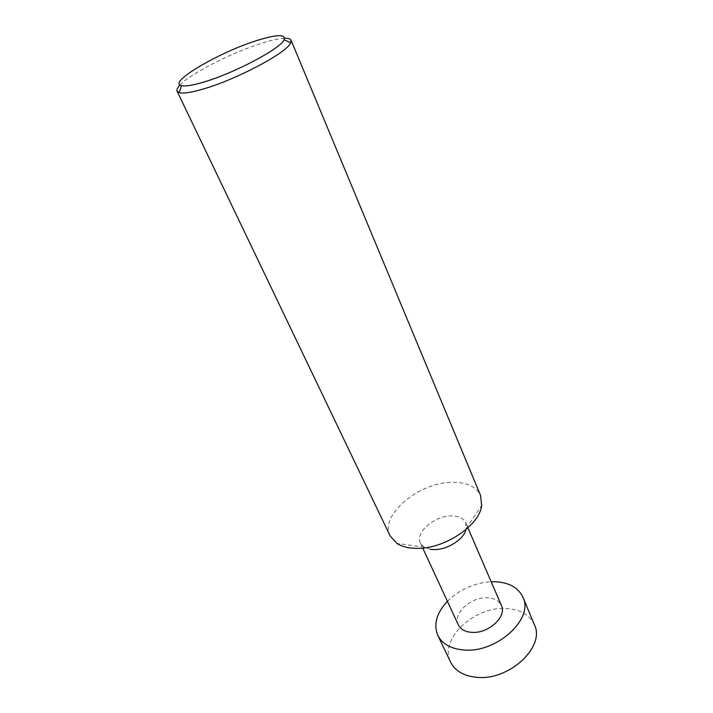 <?xml version="1.0" encoding="UTF-8"?>
<svg xmlns="http://www.w3.org/2000/svg" width="713" height="713" viewBox="0 0 713 713"><rect width="100%" height="100%" fill="white"/><g stroke="black" fill="none" stroke-linecap="round" stroke-linejoin="round"><path stroke-width="0.53" stroke-dasharray="3.56 2.67" d="M534.394 624.757C529.527 614.579 519.902 609.152 505.526 608.501C473.735 606.549 438.718 639.641 450.661 662.217M430.358 549.322L424.137 547.129L420.394 543.003C414.868 532.673 434.404 515.784 451.195 515.936C458.602 515.909 463.441 518.173 465.705 522.736L465.999 529.536M458.316 624.855C452.47 613.777 470.723 596.861 487.059 597.779C494.261 598.073 499.055 600.676 501.444 605.569M390.171 535.962C379.289 515.659 418.157 482.71 451.311 482.362C466.338 481.997 476.097 486.382 480.589 495.508M179.97 85.052C190.852 73.305 233.026 51.96 262.473 43.003C271.903 40.08 279.255 38.502 284.558 38.27M447.399 601.3C459.6 589.428 474.181 582.904 491.159 581.728M465.705 522.736L467.906 527.852M466.284 528.28L481.649 505.517M424.137 547.129L396.927 543.422M420.394 543.003L423.076 548.796"/><path stroke-width="1.07" d="M491.159 581.728L494.002 581.683C508.521 582.138 518.182 587.352 522.986 597.342C534.01 618.581 497.104 652.867 464.484 650.033C451.195 649.044 442.31 644.178 437.827 635.435C433.361 624.356 436.552 612.984 447.399 601.3M437.827 635.435L450.661 662.217C455.215 671.129 464.074 676.174 477.238 677.35C509.519 680.639 545.561 646.441 534.394 624.757L522.986 597.342M465.999 529.536C463.726 539.385 447.309 549.839 434.288 549.598L430.358 549.322M467.906 527.852L501.444 605.569C507.112 616.415 488.574 633.634 472.113 632.378C465.224 631.941 460.625 629.436 458.316 624.855L423.076 548.796M284.558 38.27C288.248 38.145 290.414 38.787 291.047 40.195L480.589 495.508L481.649 505.517C479.742 525.303 444.573 548.974 417.034 548.368C408.745 548.35 402.043 546.702 396.927 543.422L390.171 535.962L177.082 91.175C176.459 89.758 177.421 87.717 179.97 85.052M203.018 82.28C233.614 73.537 280.886 48.529 284.068 39.759C285.886 34.215 277.286 34.331 258.275 40.088C220.772 51.336 166.717 82.753 181.405 85.685C185.113 86.549 192.314 85.417 203.018 82.28M291.047 40.195L290.708 42.798C287.535 52.405 236.03 79.794 202.697 89.161C191.057 92.521 183.241 93.688 179.239 92.654L177.082 91.175M284.068 39.759L290.708 42.798M181.405 85.685L179.239 92.654"/></g></svg>

